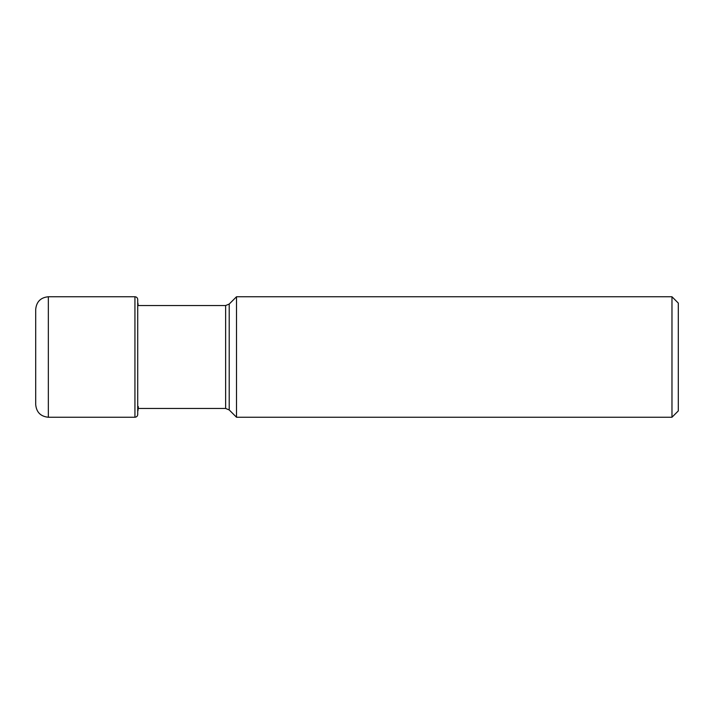 <?xml version="1.0" encoding="UTF-8"?>
<svg xmlns="http://www.w3.org/2000/svg" width="714" height="714" viewBox="0 0 714 714"><rect width="100%" height="100%" fill="white"/><g stroke="black" fill="none" stroke-linecap="round" stroke-linejoin="round"><path stroke-width="1.07" d="M35.7 357L35.7 309.403C36.45 301.719 40.662 297.506 48.347 296.756L48.347 417.244C40.662 416.494 36.45 412.281 35.7 404.597L35.7 357M671.972 296.756L678.3 303.084L678.3 410.916L671.972 417.244L236.512 417.244L236.512 296.756L671.972 296.756L671.972 417.244M48.347 296.756L134.937 296.756L134.937 417.244L48.347 417.244M137.722 299.38L137.722 414.62L137.722 299.38C137.472 297.756 136.544 296.881 134.937 296.756M229.212 409.943L229.212 304.057L225.633 305.538L225.633 408.462L229.212 409.943L236.512 417.244M137.954 303.236L138.132 305.538M138.338 406.632L137.954 410.764M137.722 414.62C137.499 416.208 136.57 417.083 134.937 417.244M225.633 408.462L137.954 408.462M225.633 305.538L137.954 305.538M229.212 304.057L236.512 296.756"/></g></svg>
